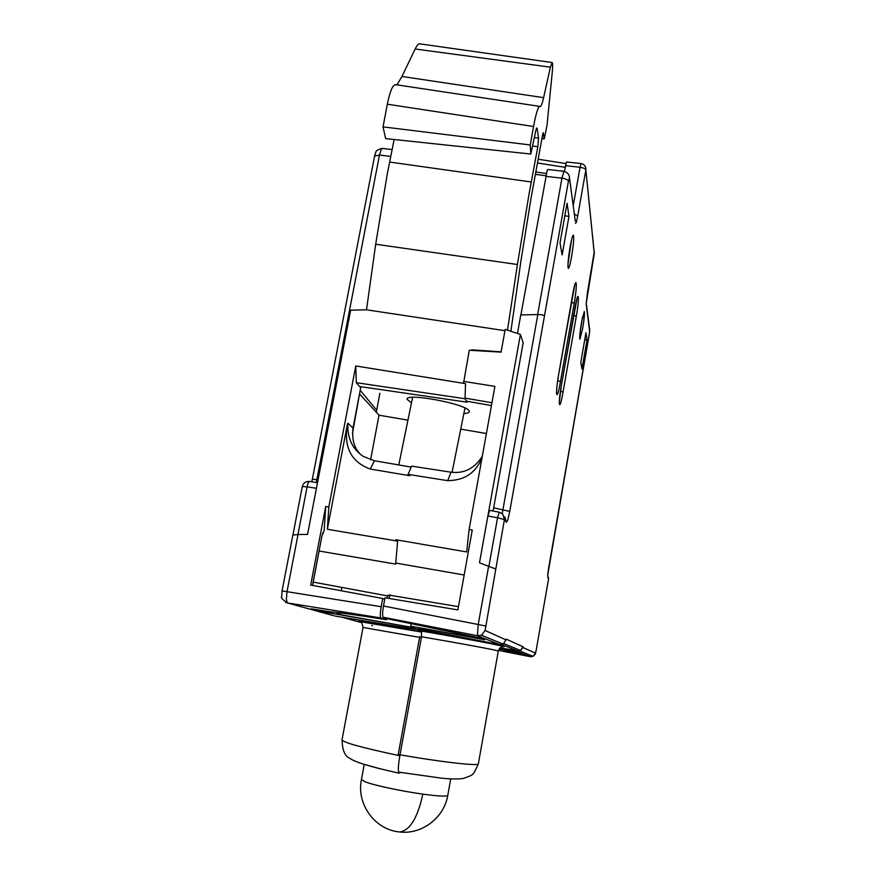 <?xml version="1.0" encoding="UTF-8"?>
<svg xmlns="http://www.w3.org/2000/svg" width="876" height="876" viewBox="0 0 876 876"><rect width="100%" height="100%" fill="white"/><g stroke="black" fill="none" stroke-linecap="round" stroke-linejoin="round"><path stroke-width="1.31" d="M376.822 409.442L375.957 409.289L360.211 390.302M411.468 402.872L407.132 399.357C404.712 392.317 467.28 404.099 469.164 411.063L469.306 411.523C469.339 412.673 467.521 413.341 463.853 413.549M535.389 174.335L545.868 175.737M564.418 171.346L566.52 161.983L581.018 163.56M520.891 314.922L547.171 170.47L547.883 169.517L563.848 171.269M517.453 333.46L520.782 314.933L537.82 314.572C541.675 314.572 543.886 315.042 544.456 315.995L568.447 181.102C567.889 179.755 565.721 178.781 561.943 178.156L545.748 176.372M419.768 636.458L398.065 755.375M478.033 764.146C475.241 765.931 436.861 761.397 398.219 754.488M498.039 650.945C495.696 649.948 459.221 643.159 421.531 636.764M498.236 651.032L502.036 646.389C506.689 646.521 463.59 638.177 419.998 630.83C461.159 637.794 501.74 645.481 504.05 646.663L501.598 646.773M418.115 630.238L470.981 639.009L418.378 628.815M499.999 647.813L517.431 650.835L520.366 650.452L523.147 646.849L520.278 651.12L533.046 656.343L535.466 653.135L536.167 650.331C534.557 654.941 537.251 652.182 533.046 656.343L530.308 656.693L517.179 651.492L520.278 651.12M468.594 636.6L410.811 626.22L484.636 639.754L479.895 637.903L388.692 619.014L383.25 617.252C382.319 616.2 382.396 612.455 383.491 606.017L478.23 624.5L477.409 635.724L481.515 635.231L485.107 630.479L504.412 519.588L506.448 522.304L504.806 516.862M470.981 639.009L499.824 644.594L503.163 644.112L506.372 639.195L523.147 646.849M465.068 634.99L467.017 636.118M463.524 383.327L469.284 350.236L501.083 352.141L505.178 329.42L520.41 334.424L523.158 342.866L493.659 507.828L509.755 511.387L507.872 519.709L506.448 522.304M495.575 568.94L479.49 562.819L487.899 515.975L489.651 510.39L499.2 512.164M479.49 562.819L520.41 334.424M492.969 511.004L493.659 507.828M502.233 513.577L537.82 314.572M575.291 221.201L569.422 177.467C569.531 178.704 570.232 173.273 563.969 171.28L561.943 178.156L537.645 314.572M569.29 176.328L575.269 221.102M575.357 223.303L576.244 222.635L577.711 216.098L574.327 214.051M587.424 292.715L586.208 304.016L589.668 331.665L572.63 430.072M547.62 575.609L548.639 567.976M547.664 577.35L548.606 578.609L542.813 611.941L548.606 578.653M562.129 254.982L568.973 216.35L567.068 203.254L560.027 242.904L562.129 254.982M580.799 362.379L581.949 369.015L586.997 340.008L585.945 332.803L580.799 362.379M582.628 328.752L579.901 339.176C579.43 337.38 579.989 331.632 581.587 321.919L584.303 311.517C584.774 313.345 584.215 319.083 582.628 328.752M571.59 256.668C570.156 264.497 569.05 268.428 568.272 268.461C567.538 266.063 568.152 258.869 570.101 246.89C571.535 239.071 572.63 235.151 573.408 235.129C574.141 237.582 573.528 244.765 571.59 256.668M568.973 216.35L564.834 215.825M586.997 340.008L584.741 339.702M517.179 651.492L499.791 648.01M499.035 648.941L518.997 653.102L521.713 654.164L507.204 651.295M542.835 611.963L536.167 650.342L542.835 611.963M586.23 302.636L586.208 304.016M577.711 216.098L585.847 169.944L594.289 253.416L586.263 303.205L589.745 330.351M519.03 650.846L519.041 649.893M504.576 650.189L506.635 651.164M477.42 635.735L499.725 644.572M463.59 381.389L494.907 386.371L469.087 529.553L472.263 530.035L457.885 609.915L385.013 597.782L383.491 606.017M389.973 594.596L389.864 595.231L458.466 606.652M388.966 598.439L389.864 595.231M407.69 475.372L411.6 466.131L451.02 472.186C464.094 473.806 474.518 468.507 482.304 456.297M491.447 405.588L466.437 401.164M491.962 402.752L465.057 398.109M395.744 539.726L466.678 551.946L469.087 529.553M451.02 472.186L447.724 480.661C464.51 480.475 475.964 472.766 482.074 457.568M447.57 480.639L407.887 474.343M464.17 575.006L395.722 563.049M567.966 264.421L571.524 239.904M372.574 625.705L371.829 625.497M333.898 615.74L287.35 602.907L286.342 599.381L287.01 591.683L282.05 590.961L281.754 596.655C280.462 597.388 282.335 599.469 287.35 602.907L285.62 602.349M335.059 616.058L364.755 620.953L421.575 632.045L421.378 637.684L363.025 627.446L342.034 739.771C342.669 742.388 361.941 747.71 399.839 755.747L421.378 637.684M410.855 623.46L411.14 627.216L419.998 630.041L364.755 620.953M411.183 627.238L320.769 611.481L311.177 608.809L330.285 611.864C337.161 612.258 355.875 614.864 386.447 619.682L381.038 617.974L287.339 602.929L381.038 617.974M419.911 630.534L419.735 631.465M399.839 755.747C398.142 765.723 397.879 771.526 399.04 773.147L400.595 772.446M379.888 393.225L376.297 412.235M282.05 590.939L292.847 535.094L298.037 534.491L287.01 591.683L381.191 606.718L382.724 598.483L310.695 585.069L325.73 506.448L328.829 507.018L355.776 365.971L465.539 383.655L465.036 398.733L467.017 402.161L467.182 401.296M367.602 302.012L366.54 309.535M390.751 156.421L379.483 155.052L381.279 149.292L382.494 148.416L392.12 149.577M504.959 330.679L366.507 309.797L350.652 310.192L307.553 534.437L298.037 534.491M501.138 351.834L471.715 349.852M381.191 606.718C380.096 613.167 380.02 616.912 380.972 617.941M386.447 619.682L387.444 618.609M389.689 596.096L387.718 595.275L387.072 598.133M382.724 598.483L384.739 599.283M332.059 611.974L330.285 611.864M336.537 614.01L341.684 613.058M321.131 610.408L320.769 611.481M486.41 433.521L460.732 429.141M407.942 420.141L379.012 415.202L370.603 459.823M465.036 398.733L356.28 382.692L360.693 387.783L353.017 428.068C351.703 439.763 354.364 448.676 361 454.797M360.102 390.882L352.47 433.401M359.916 394.32L379.012 415.202M359.707 386.535L467.017 402.161M356.28 382.692L355.776 365.971M409.76 475.723L370.165 469.01C351.046 461.959 343.48 446.946 347.454 423.973L327.361 529.268L397.627 541.127L397.824 540.087M328.829 507.018L327.361 529.268M397.627 541.127L395.634 564.1L319.16 551.026M370.307 469.032L374.413 460.743L363.233 456.374C352.251 448.873 347.126 437.814 347.881 423.196L347.454 423.973M374.413 460.743L411.162 467.094M312.59 585.42L321.897 536.134L324.164 530.549L325.73 506.448M324.164 530.549L322.707 533.484M389.776 595.647L387.718 595.275M366.507 309.797L375.684 244.229L517.42 264.508L529.104 193.782L537.875 146.456L538.565 138.112L537.13 128.29L536.495 128.224M517.42 264.508L507.5 330.186M510.883 331.292L520.968 260.687L530.965 198.611L542.791 133.831L543.284 132.681L544.259 138.868L547.007 125.476L552.318 71.591C552.811 66.258 552.767 63.247 552.198 62.546L550.38 67.167L543.613 97.663C542.211 103.839 541.039 106.763 540.109 106.456L540.076 106.434C538.324 106.029 536.178 112.588 533.626 126.122L530.243 144.967L530.79 154.034L535.794 130.71L536.605 127.995L537.13 128.29M375.684 244.229L387.312 173.787L394.145 139.503M530.79 154.034L385.626 138.605L383.042 126.878L387.4 103.817C390.159 90.469 393.05 84.096 396.061 84.72L539.671 106.368M396.948 84.852L401.964 76.464L543.613 97.663M552.055 62.525L419.801 43.855C418.673 43.406 417.118 45.114 415.158 49.001L401.964 76.464M383.042 126.878L530.243 144.967M379.615 768.668L362.938 763.992M360.824 621.971L360.135 621.785C351.714 619.54 380.261 624.249 421.575 632.045M579.89 334.238L582.518 317.046M447.833 795.112L447.778 795.419C446.289 796.612 437.967 796.174 422.801 794.127C401.416 791.192 373.165 785.115 364.734 781.677L361.47 779.421L364.241 764.419M397.781 831.718L400.036 832.003C410.176 830.087 417.775 817.461 422.801 794.127M501.849 644.561L517.431 650.835M481.461 635.264L477.573 635.779L383.327 617.284M509.755 511.387L544.456 315.995M569.334 178.573L568.447 181.102M535.466 653.135L523.027 647.539M506.229 639.984L485.107 630.479M594.267 251.762L587.457 292.518M589.329 333.997L547.61 575.652M574.908 308.144L561.341 385.484C557.651 406.234 559.512 412.727 563.016 392.218L576.288 316.488C579.835 296.69 578.499 287.394 574.908 308.144L574.875 308.352M572.685 294.621L558.625 374.567C554.804 396.018 556.786 402.971 560.421 381.761L574.152 303.545C577.832 283.112 576.397 273.17 572.685 294.621L572.641 294.862M560.421 381.761L557.705 380.458M571.404 302.012L574.152 303.545M563.016 392.218L560.476 390.992M573.714 315.053L576.288 316.488M498.389 650.375L530.308 656.693M547.675 575.094L548.606 578.609L547.675 575.094M589.69 328.62L589.362 333.855M585.847 168.137L585.924 169.079C585.672 165.991 584.051 164.151 581.073 163.571L580.142 167.283C583.493 167.842 585.398 168.729 585.847 169.944L594.257 253.624M573.222 205.805L580.043 167.272L565.425 165.674M488.655 566.104L478.23 624.5L485.435 625.979M488.917 566.203L497.557 517.771L504.412 519.588L502.747 514.059L499.276 512.175L497.557 517.771L487.899 515.975M502.747 514.059L499.298 512.208M565.14 167.305L537.47 162.991M312.338 479.227L374.6 156.048L379.483 155.052L316.291 482.512M311.768 481.811L312.327 479.292L318.076 479.687M309.447 481.45C305.713 481.285 303.326 482.983 302.286 486.563L307.126 486.837C307.881 483.234 308.724 481.439 309.655 481.482L317.495 482.709M297.939 534.491L307.126 486.837L316.422 488.293M353.017 428.068L347.881 423.196M313.214 582.102L387.597 595.91M321.897 536.134L312.48 585.398M534.316 137.609L538.565 138.112M537.831 146.697L532.499 146.051M541.981 138.277L544.138 138.539M533.55 126.516L387.334 104.211M415.158 49.001L550.38 67.167M531.272 181.978L389.612 162.049M361.591 622.65L342.034 617.208M452.071 472.328L464.97 408.019M398.777 464.959L412.607 397.332M361.416 779.717C356.269 804.267 375.202 830.163 400.036 832.003C422.123 834.576 444.132 817.593 447.778 795.419L450.724 778.884M478.285 763.992C472.733 776.64 472.635 774.822 463.524 778.403C458.466 779.246 451.009 779.147 441.175 778.118L398.525 772.095M478.34 763.971L498.291 651.043M574.82 284.755L558.636 374.61C557.016 384.597 556.348 390.871 556.632 393.433L556.49 392.437M576.999 298.42L561.352 385.528L559.249 402.686M572.663 429.985L548.65 567.933M503.952 643.63L520.366 650.452M481.515 635.242L503.163 644.112M383.25 617.252L477.409 635.724M565.863 163.549L538.149 159.246M546.328 173.47L535.816 172.003M374.632 155.862L375.344 153.289C376.746 152.599 373.472 150.705 382.243 148.383M302.286 486.563L292.934 534.962M341.213 590.752L341.848 587.413M337.227 614.087L411.14 627.216M321.996 536.2L322.642 533.199M544.259 138.868L541.926 138.583M399.04 773.147C364.12 765.482 353.893 761.222 350.05 758.43C345.024 756.503 342.374 750.469 342.111 740.33M421.608 632.056L360.605 621.741C360.978 620.799 361.843 622.672 363.212 627.369"/></g></svg>
